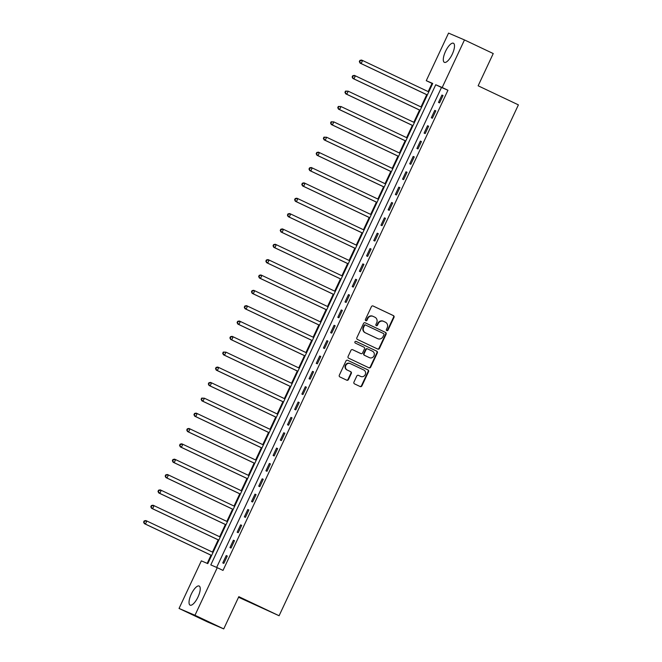 <?xml version="1.0" encoding="UTF-8"?>
<svg xmlns="http://www.w3.org/2000/svg" width="662" height="662" viewBox="0 0 662 662"><rect width="100%" height="100%" fill="white"/><g stroke="black" fill="none" stroke-linecap="round" stroke-linejoin="round"><path stroke-width="0.99" d="M386.815 330.644A0.935 0.877 113.2 0 0 387.998 330.173L393.998 317.371A1.332 1.25 113.2 0 0 393.435 315.625L373.111 306.001A1.332 1.25 113.2 0 0 371.415 306.672L365.416 319.473A0.935 0.877 113.2 0 0 365.838 320.706A0.935 0.877 113.2 0 0 366.996 320.226L367.774 318.563A4.262 3.997 113.2 0 1 373.194 316.419L374.891 317.222A4.262 3.997 113.2 0 1 376.695 322.791L375.917 324.454A0.935 0.877 113.2 0 0 376.339 325.679A0.935 0.877 113.2 0 0 377.497 325.199L378.275 323.544A4.262 3.997 113.2 0 1 383.695 321.401L385.392 322.204A4.262 3.997 113.2 0 1 387.196 327.773L386.418 329.428A0.935 0.877 113.2 0 0 386.815 330.644M386.641 330.537A0.935 0.877 113.2 0 0 387.568 329.99L393.567 317.181A1.332 1.25 113.2 0 0 393.005 315.443L372.921 305.927M365.639 320.582A0.935 0.877 113.2 0 0 366.566 320.036L367.344 318.381L367.774 318.563M376.14 325.555A0.935 0.877 113.2 0 0 377.067 325.017L377.845 323.354L378.275 323.544M191.277 594.145A10.575 3.649 115.4 0 1 199.163 586.027A10.575 3.649 115.4 0 1 197.988 597.025A10.575 3.649 115.4 0 1 190.102 605.142A10.575 3.649 115.4 0 1 191.277 594.145M445.543 51.346A10.575 3.649 115.4 0 1 453.429 43.229A10.575 3.649 115.4 0 1 452.254 54.226A10.575 3.649 115.4 0 1 444.368 62.344A10.575 3.649 115.4 0 1 445.543 51.346M353.938 382.123A1.332 1.25 113.2 0 0 354.501 383.861L360.202 386.567A1.332 1.25 113.2 0 0 361.899 385.896L368.56 371.672A1.332 1.25 113.2 0 0 367.998 369.934L347.674 360.302A1.332 1.25 113.2 0 0 345.978 360.972L339.316 375.197A1.332 1.25 113.2 0 0 339.879 376.935L346.772 380.203A1.332 1.25 113.2 0 0 348.46 379.533L351.315 373.442A1.332 1.25 113.2 0 0 350.752 371.705L347.335 370.083A3.558 3.343 113.2 0 1 345.796 365.482A3.558 3.343 113.2 0 1 350.355 363.637L363.736 369.975A3.558 3.343 113.2 0 1 365.267 374.576A3.558 3.343 113.2 0 1 360.716 376.421L358.481 375.362A1.332 1.25 113.2 0 0 356.793 376.033L353.938 382.123M464.476 39.935L493.24 53.556L478.138 85.795L518.396 104.869L279.091 615.743L238.825 596.661L223.731 628.9L194.967 615.271L179.046 608.444L201.339 560.855L207.794 563.627L432.725 83.453L426.262 80.69L448.555 33.1L464.476 39.935L442.191 87.516L435.737 84.753L210.806 564.918L217.26 567.69L194.967 615.271M217.26 567.69L223.011 570.412L447.942 90.247L442.191 87.516M377.762 349.081A1.332 1.25 113.2 0 0 379.458 348.411L386.12 334.186A1.332 1.25 113.2 0 0 385.557 332.44L365.234 322.816A1.332 1.25 113.2 0 0 363.537 323.486L356.876 337.711A1.332 1.25 113.2 0 0 357.439 339.449L377.762 349.081M368.742 367.708A1.332 1.25 113.2 0 0 370.248 366.963L376.91 352.747L377.34 352.929L370.679 367.153A1.332 1.25 113.2 0 1 368.982 367.824L348.659 358.192A1.332 1.25 113.2 0 1 348.096 356.454L350.951 350.363A1.332 1.25 113.2 0 1 352.639 349.693L360.881 353.599A1.332 1.25 113.2 0 0 362.577 352.929L364.472 348.891A1.332 1.25 113.2 0 0 363.901 347.153L355.32 343.082A0.935 0.877 113.2 0 1 354.923 341.882A0.935 0.877 113.2 0 1 356.09 341.385L356.115 341.393A0.935 0.877 113.2 0 0 356.09 341.385M356.115 341.393L376.777 351.191A1.332 1.25 113.2 0 1 377.34 352.929M447.942 90.247L441.488 87.475L216.656 567.425M441.943 95.047L438.492 102.411L439.568 102.875L443.019 95.51L441.943 95.047L443.002 95.543M434.752 110.397L431.301 117.762L432.377 118.225L435.828 110.86L434.752 110.397L435.811 110.902M427.561 125.747L424.11 133.112L425.186 133.575L428.637 126.21L427.561 125.747L428.62 126.252M420.37 141.097L416.919 148.47L417.995 148.925L421.446 141.56L420.37 141.097L421.429 141.602M413.179 156.447L409.728 163.82L410.804 164.275L414.255 156.911L413.179 156.447L414.238 156.952M405.988 171.797L402.537 179.17L403.613 179.625L407.064 172.261L405.988 171.797L407.047 172.302M398.797 187.147L395.346 194.52L396.422 194.976L399.873 187.611L398.797 187.147L399.856 187.652M391.606 202.498L388.155 209.871L389.231 210.334L392.682 202.961L391.606 202.498L392.665 203.002M384.415 217.848L380.964 225.221L382.04 225.684L385.491 218.311L384.415 217.848L385.474 218.352M377.224 233.198L373.773 240.571L374.849 241.034L378.3 233.661L377.224 233.198L378.283 233.703M370.033 248.556L366.582 255.921L367.658 256.384L371.109 249.011L370.033 248.556L371.092 249.053M362.842 263.906L359.392 271.271L360.467 271.734L363.918 264.361L362.842 263.906L363.901 264.403M355.651 279.256L352.201 286.621L353.276 287.085L356.727 279.712L355.651 279.256L356.71 279.753M348.46 294.607L345.01 301.971L346.085 302.435L349.536 295.062L348.46 294.607L349.519 295.103M341.269 309.957L337.819 317.321L338.894 317.785L342.345 310.42L341.269 309.957L342.328 310.453M334.078 325.307L330.628 332.672L331.703 333.135L335.154 325.77L334.078 325.307L335.137 325.803M326.887 340.657L323.437 348.022L324.512 348.485L327.963 341.12L326.887 340.657L327.947 341.153M319.705 356.007L316.246 363.372L317.321 363.835L320.78 356.47L319.705 356.007L320.756 356.504M312.514 371.357L309.055 378.722L310.13 379.185L313.589 371.821L312.514 371.357L313.565 371.862M305.323 386.707L301.864 394.072L302.939 394.535L306.398 387.171L305.323 386.707L306.374 387.212M298.132 402.057L294.673 409.43L295.748 409.886L299.207 402.521L298.132 402.057L299.183 402.562M290.941 417.408L287.49 424.781L288.566 425.236L292.016 417.871L290.941 417.408L291.992 417.912M283.75 432.758L280.299 440.131L281.375 440.586L284.825 433.221L283.75 432.758L284.801 433.262M276.559 448.108L273.108 455.481L274.184 455.944L277.635 448.571L276.559 448.108L277.61 448.613M269.368 463.458L265.917 470.831L266.993 471.294L270.444 463.921L269.368 463.458L270.419 463.963M262.177 478.808L258.726 486.181L259.802 486.644L263.253 479.271L262.177 478.808L263.236 479.313M254.986 494.158L251.535 501.531L252.611 501.995L256.062 494.622L254.986 494.158L256.045 494.663M247.795 509.517L244.344 516.881L245.42 517.345L248.871 509.972L247.795 509.517L248.854 510.013M240.604 524.867L237.153 532.231L238.229 532.695L241.68 525.322L240.604 524.867L241.663 525.363M233.413 540.217L229.962 547.582L231.038 548.045L234.489 540.672L233.413 540.217L234.472 540.713M226.222 555.567L222.771 562.932L223.847 563.395L227.298 556.022L226.222 555.567L227.281 556.063M432.617 83.669L432.013 83.412L428.19 91.588M426.733 94.699L420.999 106.938M419.543 110.049L413.808 122.288M412.352 125.399L406.617 137.638M405.161 140.749L399.426 152.988M397.97 156.1L392.235 168.338M390.779 171.45L385.044 183.688M383.588 186.8L377.853 199.039M376.397 202.15L370.662 214.389M369.206 217.5L363.471 229.739M362.015 232.85L356.28 245.097M354.824 248.2L349.089 260.447M347.633 263.55L341.898 275.797M340.442 278.901L334.707 291.148M333.251 294.251L327.516 306.498M326.06 309.609L320.325 321.848M318.869 324.959L313.134 337.198M311.678 340.309L305.943 352.548M304.487 355.66L298.752 367.898M297.296 371.01L291.561 383.248M290.105 386.36L284.37 398.598M282.914 401.71L277.179 413.949M275.723 417.06L269.988 429.299M268.532 432.41L262.797 444.649M261.341 447.76L255.606 459.999M254.15 463.11L248.416 475.349M246.959 478.461L241.225 490.699M239.768 493.811L234.034 506.058M232.577 509.161L226.843 521.408M225.386 524.511L219.652 536.758M218.195 539.861L212.461 552.108M211.004 555.219L207.189 563.362M238.552 597.248L279.091 615.743M223.731 628.9L207.802 622.065L179.046 608.444M432.013 83.412L426.262 80.69M441.488 87.475L435.737 84.753M383.265 321.211A4.262 3.997 113.2 0 0 377.845 323.354M372.764 316.237A4.262 3.997 113.2 0 0 367.344 318.381M377.522 348.965A1.332 1.25 113.2 0 0 379.028 348.22L385.689 333.996A1.332 1.25 113.2 0 0 385.127 332.258L365.043 322.742M383.919 334.757A0.935 0.877 113.2 0 0 383.521 333.54L365.689 325.092A0.935 0.877 113.2 0 0 364.497 325.555L363.678 327.309A4.262 3.997 113.2 0 0 365.49 332.878L377.679 338.654A4.262 3.997 113.2 0 0 383.099 336.511L383.919 334.757M365.631 325.067L365.258 324.901A0.935 0.877 113.2 0 0 364.067 325.373L364.497 325.555M377.505 338.58A4.262 3.997 113.2 0 1 377.249 338.472L365.06 332.688A4.262 3.997 113.2 0 1 363.248 327.119L364.067 325.373M352.449 349.627L360.451 353.417A1.332 1.25 113.2 0 0 360.533 353.45M355.957 341.344L376.777 351.191M369.437 357.654A3.558 3.343 113.2 0 0 373.997 355.8A3.558 3.343 113.2 0 0 372.458 351.199L367.741 348.973A1.332 1.25 113.2 0 0 366.053 349.644L364.158 353.682A1.332 1.25 113.2 0 0 364.721 355.42L369.007 357.463A3.558 3.343 113.2 0 0 369.222 357.563M367.667 348.932L367.311 348.783A1.332 1.25 113.2 0 0 365.623 349.453L366.053 349.644M369.007 357.463L364.29 355.237A1.332 1.25 113.2 0 1 363.728 353.491L365.623 349.453M376.91 352.747A1.332 1.25 113.2 0 0 376.347 351.001M360.5 376.33A3.558 3.343 113.2 0 1 360.285 376.239L358.291 375.296M349.925 363.446A3.558 3.343 113.2 0 0 345.365 365.3A3.558 3.343 113.2 0 0 346.905 369.901L347.335 370.083M346.524 380.087A1.332 1.25 113.2 0 0 348.03 379.343L350.885 373.26A1.332 1.25 113.2 0 0 350.322 371.514L346.905 369.901M359.963 386.451A1.332 1.25 113.2 0 0 361.469 385.714L368.13 371.49A1.332 1.25 113.2 0 0 367.567 369.744L347.484 360.227M428.777 91.869L362.577 60.499L361.146 63.569L360.07 63.105L427.321 94.98M359.756 61.806L360.335 60.573L359.905 60.391L359.325 61.616L361.146 63.569L427.346 94.939M359.905 60.391L361.502 60.035L362.577 60.499L360.335 60.573M360.07 63.105L359.325 61.616M421.586 107.219L355.395 75.849L353.955 78.919L352.879 78.455L420.13 110.331M352.565 77.156L353.144 75.923L352.714 75.741L352.134 76.966L353.955 78.919L420.155 110.289M352.714 75.741L354.311 75.385L355.395 75.849L353.144 75.923M352.879 78.455L352.134 76.966M414.395 122.569L348.204 91.199L346.764 94.269L345.688 93.814L412.939 125.681M345.374 92.506L345.953 91.273L345.523 91.091L344.943 92.316L346.764 94.269L412.964 125.639M345.523 91.091L348.204 91.199L345.953 91.273M345.688 93.814L344.943 92.316M407.204 137.919L341.013 106.549L339.573 109.619L338.497 109.164L405.748 141.031M338.183 107.856L338.762 106.623L338.332 106.441L337.752 107.666L339.573 109.619L405.773 140.989M338.332 106.441L341.013 106.549L338.762 106.623M338.497 109.164L337.752 107.666M400.013 153.27L333.822 121.899L332.382 124.969L331.306 124.514L398.557 156.381M330.992 123.206L331.571 121.974L331.141 121.791L330.561 123.016L332.382 124.969L398.582 156.34M331.141 121.791L333.822 121.899L331.571 121.974M331.306 124.514L330.561 123.016M392.823 168.62L326.631 137.249L325.191 140.319L324.115 139.864L391.366 171.731M323.801 138.557L324.38 137.324L323.95 137.142L323.37 138.375L325.191 140.319L391.391 171.69M323.95 137.142L326.631 137.249L324.38 137.324M324.115 139.864L323.37 138.375M385.64 183.97L319.44 152.608L318 155.678L316.924 155.214L384.175 187.081M316.61 153.907L317.189 152.674L316.759 152.492L316.179 153.725L318 155.678L384.2 187.04M316.759 152.492L318.364 152.144L319.44 152.608L317.189 152.674M316.924 155.214L316.179 153.725M378.449 199.32L312.249 167.958L310.809 171.028L309.733 170.564L376.992 202.431M309.419 169.257L309.998 168.032L309.568 167.842L308.988 169.075L310.809 171.028L377.009 202.39M309.568 167.842L311.173 167.494L312.249 167.958L309.998 168.032M309.733 170.564L308.988 169.075M371.258 214.67L305.058 183.308L303.618 186.378L302.542 185.914L369.801 217.781M302.228 184.607L302.807 183.382L302.377 183.192L301.798 184.425L303.618 186.378L369.818 217.74M302.377 183.192L303.982 182.844L305.058 183.308L302.807 183.382M302.542 185.914L301.798 184.425M364.067 230.02L297.867 198.658L296.427 201.728L295.351 201.265L362.611 233.132M295.037 199.957L295.616 198.732L295.186 198.542L294.607 199.775L296.427 201.728L362.627 233.09M295.186 198.542L296.791 198.195L297.867 198.658L295.616 198.732M295.351 201.265L294.607 199.775M356.876 245.379L290.676 214.008L289.236 217.078L288.16 216.615L355.42 248.482M287.846 215.307L288.425 214.083L287.995 213.892L287.416 215.125L289.236 217.078L355.436 248.449M287.995 213.892L289.6 213.545L290.676 214.008L288.425 214.083M288.16 216.615L287.416 215.125M349.685 260.729L283.485 229.358L282.045 232.428L280.969 231.965L348.229 263.832M280.655 230.657L281.234 229.433L280.804 229.242L280.225 230.475L282.045 232.428L348.245 263.799M280.804 229.242L282.409 228.895L283.485 229.358L281.234 229.433M280.969 231.965L280.225 230.475M342.494 276.079L276.294 244.708L274.854 247.778L273.778 247.315L341.038 279.182M273.464 246.007L274.043 244.783L273.613 244.601L273.034 245.825L274.854 247.778L341.054 279.149M273.613 244.601L275.218 244.245L276.294 244.708L274.043 244.783M273.778 247.315L273.034 245.825M335.303 291.429L269.103 260.058L267.663 263.128L266.587 262.665L333.847 294.532M266.273 261.358L266.852 260.133L266.422 259.951L265.843 261.176L267.663 263.128L333.863 294.499M266.422 259.951L268.027 259.595L269.103 260.058L266.852 260.133M266.587 262.665L265.843 261.176M328.112 306.779L261.912 275.409L260.472 278.479L259.396 278.015L326.656 309.89M259.082 276.708L259.661 275.483L259.231 275.301L258.652 276.526L260.472 278.479L326.672 309.849M259.231 275.301L260.836 274.945L261.912 275.409L259.661 275.483M259.396 278.015L258.652 276.526M320.921 322.129L254.721 290.759L253.281 293.829L252.205 293.365L319.465 325.241M251.899 292.058L252.47 290.833L252.04 290.651L251.461 291.876L253.281 293.829L319.481 325.199M252.04 290.651L253.645 290.295L254.721 290.759L252.47 290.833M252.205 293.365L251.461 291.876M313.73 337.479L247.53 306.109L246.09 309.179L245.014 308.715L312.274 340.591M244.708 307.408L245.279 306.183L244.849 306.001L244.278 307.226L246.09 309.179L312.29 340.549M244.849 306.001L246.454 305.645L247.53 306.109L245.279 306.183M245.014 308.715L244.278 307.226M306.539 352.829L240.339 321.459L238.899 324.529L237.823 324.066L305.083 355.941M237.517 322.766L238.088 321.533L237.658 321.351L237.087 322.576L238.899 324.529L305.099 355.899M237.658 321.351L239.263 320.996L240.339 321.459L238.088 321.533M237.823 324.066L237.087 322.576M299.348 368.18L233.148 336.809L231.708 339.879L230.633 339.416L297.892 371.291M230.326 338.117L230.897 336.884L230.467 336.701L229.896 337.926L231.708 339.879L297.908 371.25M230.467 336.701L232.072 336.346L233.148 336.809L230.897 336.884M230.633 339.416L229.896 337.926M292.157 383.53L225.957 352.159L224.517 355.229L223.442 354.774L290.701 386.641M223.135 353.467L223.706 352.234L223.276 352.052L222.705 353.276L224.517 355.229L290.717 386.6M223.276 352.052L225.957 352.159L223.706 352.234M223.442 354.774L222.705 353.276M284.966 398.88L218.766 367.509L217.326 370.579L216.251 370.124L283.51 401.991M215.944 368.817L216.515 367.584L216.085 367.402L215.514 368.626L217.326 370.579L283.526 401.95M216.085 367.402L217.69 367.054L218.766 367.509L216.515 367.584M216.251 370.124L215.514 368.626M277.775 414.23L211.575 382.859L210.135 385.929L209.06 385.474L276.319 417.341M208.753 384.167L209.324 382.934L208.894 382.752L208.323 383.977L210.135 385.929L276.335 417.3M208.894 382.752L210.499 382.404L211.575 382.859L209.324 382.934M209.06 385.474L208.323 383.977M270.584 429.58L204.384 398.21L202.944 401.288L201.869 400.824L269.128 432.691M201.562 399.517L202.133 398.284L201.703 398.102L201.132 399.335L202.944 401.288L269.144 432.65M201.703 398.102L204.384 398.21L202.133 398.284M201.869 400.824L201.132 399.335M263.393 444.93L197.193 413.568L195.753 416.638L194.678 416.175L261.937 448.042M194.371 414.867L194.942 413.634L194.512 413.452L193.941 414.685L195.753 416.638L261.953 448M194.512 413.452L196.118 413.105L197.193 413.568L194.942 413.634M194.678 416.175L193.941 414.685M256.202 460.28L190.002 428.918L188.562 431.988L187.487 431.525L254.746 463.392M187.18 430.217L187.751 428.993L187.321 428.802L186.75 430.035L188.562 431.988L254.762 463.35M187.321 428.802L188.927 428.455L190.002 428.918L187.751 428.993M187.487 431.525L186.75 430.035M249.011 475.63L182.811 444.268L181.371 447.338L180.296 446.875L247.555 478.742M179.99 445.567L180.56 444.343L180.13 444.152L179.559 445.385L181.371 447.338L247.571 478.7M180.13 444.152L181.736 443.805L182.811 444.268L180.56 444.343M180.296 446.875L179.559 445.385M241.82 490.981L175.62 459.618L174.18 462.688L173.105 462.225L240.364 494.092M172.799 460.918L173.37 459.693L172.939 459.502L172.368 460.735L174.18 462.688L240.38 494.051M172.939 459.502L174.545 459.155L175.62 459.618L173.37 459.693M173.105 462.225L172.368 460.735M234.629 506.339L168.429 474.968L166.99 478.038L165.914 477.575L233.173 509.442M165.608 476.268L166.179 475.043L165.748 474.853L165.177 476.086L166.99 478.038L233.19 509.409M165.748 474.853L167.354 474.505L168.429 474.968L166.179 475.043M165.914 477.575L165.177 476.086M227.438 521.689L161.238 490.319L159.799 493.389L158.723 492.925L225.982 524.792M158.417 491.618L158.988 490.393L158.557 490.203L157.986 491.436L159.799 493.389L225.999 524.759M158.557 490.203L160.163 489.855L161.238 490.319L158.988 490.393M158.723 492.925L157.986 491.436M220.247 537.039L154.047 505.669L152.608 508.739L151.532 508.275L218.791 540.142M151.226 506.968L151.797 505.743L151.366 505.561L150.795 506.786L152.608 508.739L218.808 540.109M151.366 505.561L152.972 505.205L154.047 505.669L151.797 505.743M151.532 508.275L150.795 506.786M213.056 552.389L146.856 521.019L145.417 524.089L144.341 523.625L211.6 555.492M144.035 522.318L144.606 521.093L144.175 520.911L143.604 522.136L145.417 524.089L211.617 555.459M144.175 520.911L145.781 520.555L146.856 521.019L144.606 521.093M144.341 523.625L143.604 522.136M387.568 329.99L387.998 330.173M366.566 320.036L366.996 320.226M377.067 325.017L377.497 325.199M393.005 315.443L393.435 315.625M393.567 317.181L393.998 317.371M385.127 332.258L385.557 332.44M385.689 333.996L386.12 334.186M379.028 348.22L379.458 348.411M363.248 327.119L363.678 327.309M365.06 332.688L365.49 332.878M377.249 338.472L377.679 338.654M370.248 366.963L370.679 367.153M360.451 353.417L360.881 353.599M363.728 353.491L364.158 353.682M364.29 355.237L364.721 355.42M360.285 376.239L360.716 376.421M350.322 371.514L350.752 371.705M350.885 373.26L351.315 373.442M348.03 379.343L348.46 379.533M367.567 369.744L367.998 369.934M368.13 371.49L368.56 371.672M361.469 385.714L361.899 385.896M383.141 321.153L383.571 321.343M372.64 316.179L373.07 316.362M365.225 324.893L365.656 325.075M377.381 338.53L377.812 338.712M360.492 353.434L360.922 353.616M369.115 357.513L369.545 357.703M367.278 348.766L367.708 348.948M360.393 376.289L360.823 376.471M349.817 363.405L350.248 363.587"/></g></svg>
